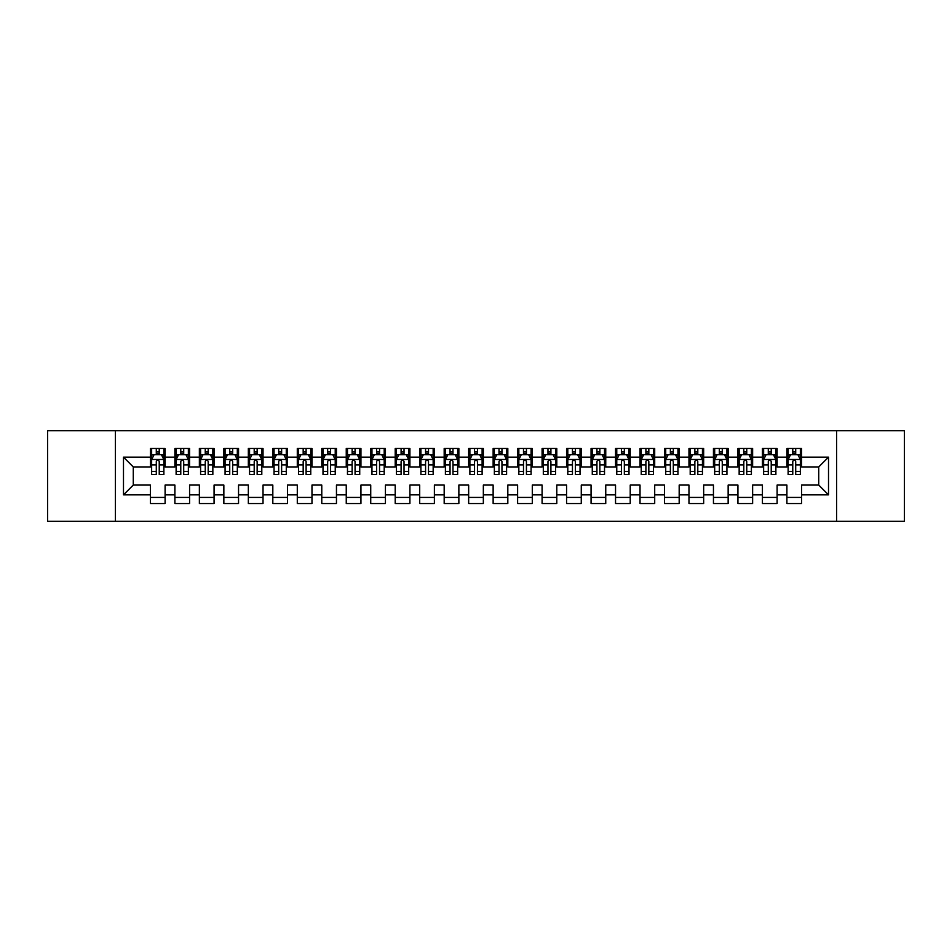 <?xml version="1.0" encoding="UTF-8"?>
<svg xmlns="http://www.w3.org/2000/svg" width="952" height="952" viewBox="0 0 952 952"><rect width="100%" height="100%" fill="white"/><g stroke="black" fill="none" stroke-linecap="round" stroke-linejoin="round"><path stroke-width="1.43" d="M836.594 521.291L904.4 521.291L904.4 430.709L836.594 430.709L836.594 521.291L115.406 521.291L115.406 430.709L47.6 430.709L47.6 521.291L115.406 521.291M836.594 430.709L115.406 430.709M123.486 494.85L123.486 457.15L150.416 457.15L150.416 466.944L133.28 466.944L133.28 485.056L123.486 494.85L150.416 494.85L150.416 503.537L165.101 503.537L165.101 494.85L174.894 494.85L174.894 503.537L189.579 503.537L189.579 494.85L199.373 494.85L199.373 503.537L214.069 503.537L214.069 494.85L223.851 494.85L223.851 503.537L238.547 503.537L238.547 494.85L248.341 494.85L248.341 503.537L263.026 503.537L263.026 494.85L272.819 494.85L272.819 503.537L287.504 503.537L287.504 494.85L297.298 494.85L297.298 503.537L311.982 503.537L311.982 494.85L321.776 494.85L321.776 503.537L336.461 503.537L336.461 494.85L346.254 494.85L346.254 503.537L360.939 503.537L360.939 494.85L370.733 494.85L370.733 503.537L385.429 503.537L385.429 494.85L395.211 494.85L395.211 503.537L409.907 503.537L409.907 494.85L419.701 494.85L419.701 503.537L434.386 503.537L434.386 494.85L444.179 494.85L444.179 503.537L458.864 503.537L458.864 494.85L468.658 494.85L468.658 503.537L483.342 503.537L483.342 494.85L493.136 494.85L493.136 503.537L507.821 503.537L507.821 494.85L517.614 494.85L517.614 503.537L532.299 503.537L532.299 494.85L542.093 494.85L542.093 503.537L556.789 503.537L556.789 494.85L566.571 494.85L566.571 503.537L581.267 503.537L581.267 494.85L591.061 494.85L591.061 503.537L605.746 503.537L605.746 494.85L615.539 494.85L615.539 503.537L630.224 503.537L630.224 494.85L640.018 494.85L640.018 503.537L654.702 503.537L654.702 494.85L664.496 494.85L664.496 503.537L679.181 503.537L679.181 494.85L688.974 494.85L688.974 503.537L703.659 503.537L703.659 494.85L713.453 494.85L713.453 503.537L728.149 503.537L728.149 494.85L737.931 494.85L737.931 503.537L752.627 503.537L752.627 494.85L762.421 494.85L762.421 503.537L777.106 503.537L777.106 494.85L786.899 494.85L786.899 503.537L801.584 503.537L801.584 485.056L818.72 485.056L818.72 466.944L801.584 466.944L801.584 457.15L828.514 457.15L828.514 494.85L801.584 494.85M801.584 457.15L801.584 448.463L786.899 448.463L786.899 457.15L777.106 457.15L777.106 448.463L762.421 448.463L762.421 457.15L752.627 457.15L752.627 448.463L737.931 448.463L737.931 457.15L728.149 457.15L728.149 448.463L713.453 448.463L713.453 457.15L703.659 457.15L703.659 448.463L688.974 448.463L688.974 457.15L679.181 457.15L679.181 448.463L664.496 448.463L664.496 457.15L654.702 457.15L654.702 448.463L640.018 448.463L640.018 457.15L630.224 457.15L630.224 448.463L615.539 448.463L615.539 457.15L605.746 457.15L605.746 448.463L591.061 448.463L591.061 457.15L581.267 457.15L581.267 448.463L566.571 448.463L566.571 457.15L556.789 457.15L556.789 448.463L542.093 448.463L542.093 457.15L532.299 457.15L532.299 448.463L517.614 448.463L517.614 457.15L507.821 457.15L507.821 448.463L493.136 448.463L493.136 457.15L483.342 457.15L483.342 448.463L468.658 448.463L468.658 457.15L458.864 457.15L458.864 448.463L444.179 448.463L444.179 457.15L434.386 457.15L434.386 448.463L419.701 448.463L419.701 457.15L409.907 457.15L409.907 448.463L395.211 448.463L395.211 457.15L385.429 457.15L385.429 448.463L370.733 448.463L370.733 457.15L360.939 457.15L360.939 448.463L346.254 448.463L346.254 457.15L336.461 457.15L336.461 448.463L321.776 448.463L321.776 457.15L311.982 457.15L311.982 448.463L297.298 448.463L297.298 457.15L287.504 457.15L287.504 448.463L272.819 448.463L272.819 457.15L263.026 457.15L263.026 448.463L248.341 448.463L248.341 457.15L238.547 457.15L238.547 448.463L223.851 448.463L223.851 457.15L214.069 457.15L214.069 448.463L199.373 448.463L199.373 457.15L189.579 457.15L189.579 448.463L174.894 448.463L174.894 457.15L165.101 457.15L165.101 448.463L150.416 448.463L150.416 457.15M777.106 494.85L777.106 485.056L786.899 485.056L786.899 494.85M828.514 457.15L818.72 466.944M752.627 494.85L752.627 485.056L762.421 485.056L762.421 494.85M786.899 457.15L786.899 466.944L777.106 466.944L777.106 457.15M728.149 494.85L728.149 485.056L737.931 485.056L737.931 494.85M762.421 457.15L762.421 466.944L752.627 466.944L752.627 457.15M703.659 494.85L703.659 485.056L713.453 485.056L713.453 494.85M737.931 457.15L737.931 466.944L728.149 466.944L728.149 457.15M679.181 494.85L679.181 485.056L688.974 485.056L688.974 494.85M713.453 457.15L713.453 466.944L703.659 466.944L703.659 457.15M654.702 494.85L654.702 485.056L664.496 485.056L664.496 494.85M688.974 457.15L688.974 466.944L679.181 466.944L679.181 457.15M630.224 494.85L630.224 485.056L640.018 485.056L640.018 494.85M664.496 457.15L664.496 466.944L654.702 466.944L654.702 457.15M605.746 494.85L605.746 485.056L615.539 485.056L615.539 494.85M640.018 457.15L640.018 466.944L630.224 466.944L630.224 457.15M581.267 494.85L581.267 485.056L591.061 485.056L591.061 494.85M615.539 457.15L615.539 466.944L605.746 466.944L605.746 457.15M556.789 494.85L556.789 485.056L566.571 485.056L566.571 494.85M591.061 457.15L591.061 466.944L581.267 466.944L581.267 457.15M532.299 494.85L532.299 485.056L542.093 485.056L542.093 494.85M566.571 457.15L566.571 466.944L556.789 466.944L556.789 457.15M507.821 494.85L507.821 485.056L517.614 485.056L517.614 494.85M542.093 457.15L542.093 466.944L532.299 466.944L532.299 457.15M483.342 494.85L483.342 485.056L493.136 485.056L493.136 494.85M517.614 457.15L517.614 466.944L507.821 466.944L507.821 457.15M458.864 494.85L458.864 485.056L468.658 485.056L468.658 494.85M493.136 457.15L493.136 466.944L483.342 466.944L483.342 457.15M434.386 494.85L434.386 485.056L444.179 485.056L444.179 494.85M468.658 457.15L468.658 466.944L458.864 466.944L458.864 457.15M409.907 494.85L409.907 485.056L419.701 485.056L419.701 494.85M444.179 457.15L444.179 466.944L434.386 466.944L434.386 457.15M385.429 494.85L385.429 485.056L395.211 485.056L395.211 494.85M419.701 457.15L419.701 466.944L409.907 466.944L409.907 457.15M360.939 494.85L360.939 485.056L370.733 485.056L370.733 494.85M395.211 457.15L395.211 466.944L385.429 466.944L385.429 457.15M336.461 494.85L336.461 485.056L346.254 485.056L346.254 494.85M370.733 457.15L370.733 466.944L360.939 466.944L360.939 457.15M311.982 494.85L311.982 485.056L321.776 485.056L321.776 494.85M346.254 457.15L346.254 466.944L336.461 466.944L336.461 457.15M287.504 494.85L287.504 485.056L297.298 485.056L297.298 494.85M321.776 457.15L321.776 466.944L311.982 466.944L311.982 457.15M263.026 494.85L263.026 485.056L272.819 485.056L272.819 494.85M297.298 457.15L297.298 466.944L287.504 466.944L287.504 457.15M238.547 494.85L238.547 485.056L248.341 485.056L248.341 494.85M272.819 457.15L272.819 466.944L263.026 466.944L263.026 457.15M214.069 494.85L214.069 485.056L223.851 485.056L223.851 494.85M248.341 457.15L248.341 466.944L238.547 466.944L238.547 457.15M189.579 494.85L189.579 485.056L199.373 485.056L199.373 494.85M223.851 457.15L223.851 466.944L214.069 466.944L214.069 457.15M165.101 494.85L165.101 485.056L174.894 485.056L174.894 494.85M199.373 457.15L199.373 466.944L189.579 466.944L189.579 457.15M133.28 485.056L150.416 485.056L150.416 494.85M174.894 457.15L174.894 466.944L165.101 466.944L165.101 457.15M786.899 454.58L788.125 454.58M800.358 454.58L801.584 454.58M762.421 454.58L763.635 454.58M775.88 454.58L777.106 454.58M737.931 454.58L739.157 454.58M751.402 454.58L752.627 454.58M713.453 454.58L714.678 454.58M726.923 454.58L728.149 454.58M688.974 454.58L690.2 454.58M702.445 454.58L703.659 454.58M664.496 454.58L665.722 454.58M677.955 454.58L679.181 454.58M640.018 454.58L641.243 454.58M653.477 454.58L654.702 454.58M615.539 454.58L616.765 454.58M628.998 454.58L630.224 454.58M591.061 454.58L592.275 454.58M604.52 454.58L605.746 454.58M566.571 454.58L567.797 454.58M580.042 454.58L581.267 454.58M542.093 454.58L543.318 454.58M555.563 454.58L556.789 454.58M517.614 454.58L518.84 454.58M531.085 454.58L532.299 454.58M493.136 454.58L494.362 454.58M506.595 454.58L507.821 454.58M468.658 454.58L469.883 454.58M482.117 454.58L483.342 454.58M444.179 454.58L445.405 454.58M457.638 454.58L458.864 454.58M419.701 454.58L420.915 454.58M433.16 454.58L434.386 454.58M395.211 454.58L396.437 454.58M408.682 454.58L409.907 454.58M370.733 454.58L371.958 454.58M384.203 454.58L385.429 454.58M346.254 454.58L347.48 454.58M359.725 454.58L360.939 454.58M321.776 454.58L323.002 454.58M335.235 454.58L336.461 454.58M297.298 454.58L298.523 454.58M310.757 454.58L311.982 454.58M272.819 454.58L274.045 454.58M286.278 454.58L287.504 454.58M248.341 454.58L249.555 454.58M261.8 454.58L263.026 454.58M223.851 454.58L225.077 454.58M237.322 454.58L238.547 454.58M199.373 454.58L200.598 454.58M212.843 454.58L214.069 454.58M174.894 454.58L176.12 454.58M188.365 454.58L189.579 454.58M150.416 454.58L151.642 454.58M163.875 454.58L165.101 454.58M150.416 497.42L165.101 497.42M174.894 497.42L189.579 497.42M199.373 497.42L214.069 497.42M223.851 497.42L238.547 497.42M248.341 497.42L263.026 497.42M272.819 497.42L287.504 497.42M297.298 497.42L311.982 497.42M321.776 497.42L336.461 497.42M346.254 497.42L360.939 497.42M370.733 497.42L385.429 497.42M395.211 497.42L409.907 497.42M419.701 497.42L434.386 497.42M444.179 497.42L458.864 497.42M468.658 497.42L483.342 497.42M493.136 497.42L507.821 497.42M517.614 497.42L532.299 497.42M542.093 497.42L556.789 497.42M566.571 497.42L581.267 497.42M591.061 497.42L605.746 497.42M615.539 497.42L630.224 497.42M640.018 497.42L654.702 497.42M664.496 497.42L679.181 497.42M688.974 497.42L703.659 497.42M713.453 497.42L728.149 497.42M737.931 497.42L752.627 497.42M762.421 497.42L777.106 497.42M786.899 497.42L801.584 497.42M123.486 457.15L133.28 466.944M818.72 485.056L828.514 494.85M159.234 451.641L156.295 451.641M163.875 471.466L159.234 471.466L159.234 474.536L163.875 474.536L163.875 459.602L161.435 454.699L154.093 454.699L151.642 459.602L151.642 474.536L156.295 474.536L156.295 471.466L151.642 471.466M151.642 459.602L151.642 448.463M163.875 459.602L163.875 448.463M156.295 454.699L156.295 448.463M159.234 448.463L159.234 454.699M159.234 471.466L159.234 461.434C158.246 459.542 157.27 459.542 156.295 461.434L156.295 471.466M159.234 454.58L156.295 454.58M183.712 451.641L180.773 451.641M188.365 471.466L183.712 471.466L183.712 474.536L188.365 474.536L188.365 459.602L185.914 454.699L178.571 454.699L176.12 459.602L176.12 474.536L180.773 474.536L180.773 471.466L176.12 471.466M176.12 459.602L176.12 448.463M188.365 459.602L188.365 448.463M180.773 454.699L180.773 448.463M183.712 448.463L183.712 454.699M183.712 471.466L183.712 461.434C182.736 459.542 181.749 459.542 180.773 461.434L180.773 471.466M183.712 454.58L180.773 454.58M208.19 451.641L205.251 451.641M212.843 471.466L208.19 471.466L208.19 474.536L212.843 474.536L212.843 459.602L210.392 454.699L203.05 454.699L200.598 459.602L200.598 474.536L205.251 474.536L205.251 471.466L200.598 471.466M200.598 459.602L200.598 448.463M212.843 459.602L212.843 448.463M205.251 454.699L205.251 448.463M208.19 448.463L208.19 454.699M208.19 471.466L208.19 461.434C207.215 459.542 206.227 459.542 205.251 461.434L205.251 471.466M208.19 454.58L205.251 454.58M232.669 451.641L229.73 451.641M237.322 471.466L232.669 471.466L232.669 474.536L237.322 474.536L237.322 459.602L234.87 454.699L227.528 454.699L225.077 459.602L225.077 474.536L229.73 474.536L229.73 471.466L225.077 471.466M225.077 459.602L225.077 448.463M237.322 459.602L237.322 448.463M229.73 454.699L229.73 448.463M232.669 448.463L232.669 454.699M232.669 471.466L232.669 461.434C231.693 459.542 230.717 459.542 229.73 461.434L229.73 471.466M232.669 454.58L229.73 454.58M257.147 451.641L254.208 451.641M261.8 471.466L257.147 471.466L257.147 474.536L261.8 474.536L261.8 459.602L259.349 454.699L252.006 454.699L249.555 459.602L249.555 474.536L254.208 474.536L254.208 471.466L249.555 471.466M249.555 459.602L249.555 448.463M261.8 459.602L261.8 448.463M254.208 454.699L254.208 448.463M257.147 448.463L257.147 454.699M257.147 471.466L257.147 461.434C256.171 459.542 255.195 459.542 254.208 461.434L254.208 471.466M257.147 454.58L254.208 454.58M281.625 451.641L278.686 451.641M286.278 471.466L281.625 471.466L281.625 474.536L286.278 474.536L286.278 459.602L283.827 454.699L276.485 454.699L274.045 459.602L274.045 474.536L278.686 474.536L278.686 471.466L274.045 471.466M274.045 459.602L274.045 448.463M286.278 459.602L286.278 448.463M278.686 454.699L278.686 448.463M281.625 448.463L281.625 454.699M281.625 471.466L281.625 461.434C280.65 459.542 279.674 459.542 278.686 461.434L278.686 471.466M281.625 454.58L278.686 454.58M306.104 451.641L303.176 451.641M310.757 471.466L306.104 471.466L306.104 474.536L310.757 474.536L310.757 459.602L308.317 454.699L300.963 454.699L298.523 459.602L298.523 474.536L303.176 474.536L303.176 471.466L298.523 471.466M298.523 459.602L298.523 448.463M310.757 459.602L310.757 448.463M303.176 454.699L303.176 448.463M306.104 448.463L306.104 454.699M306.104 471.466L306.104 461.434C305.128 459.542 304.152 459.542 303.176 461.434L303.176 471.466M306.104 454.58L303.176 454.58M330.594 451.641L327.655 451.641M335.235 471.466L330.594 471.466L330.594 474.536L335.235 474.536L335.235 459.602L332.795 454.699L325.453 454.699L323.002 459.602L323.002 474.536L327.655 474.536L327.655 471.466L323.002 471.466M323.002 459.602L323.002 448.463M335.235 459.602L335.235 448.463M327.655 454.699L327.655 448.463M330.594 448.463L330.594 454.699M330.594 471.466L330.594 461.434C329.606 459.542 328.63 459.542 327.655 461.434L327.655 471.466M330.594 454.58L327.655 454.58M355.072 451.641L352.133 451.641M359.725 471.466L355.072 471.466L355.072 474.536L359.725 474.536L359.725 459.602L357.274 454.699L349.931 454.699L347.48 459.602L347.48 474.536L352.133 474.536L352.133 471.466L347.48 471.466M347.48 459.602L347.48 448.463M359.725 459.602L359.725 448.463M352.133 454.699L352.133 448.463M355.072 448.463L355.072 454.699M355.072 471.466L355.072 461.434C354.096 459.542 353.109 459.542 352.133 461.434L352.133 471.466M355.072 454.58L352.133 454.58M379.55 451.641L376.611 451.641M384.203 471.466L379.55 471.466L379.55 474.536L384.203 474.536L384.203 459.602L381.752 454.699L374.41 454.699L371.958 459.602L371.958 474.536L376.611 474.536L376.611 471.466L371.958 471.466M371.958 459.602L371.958 448.463M384.203 459.602L384.203 448.463M376.611 454.699L376.611 448.463M379.55 448.463L379.55 454.699M379.55 471.466L379.55 461.434C378.575 459.542 377.587 459.542 376.611 461.434L376.611 471.466M379.55 454.58L376.611 454.58M404.029 451.641L401.089 451.641M408.682 471.466L404.029 471.466L404.029 474.536L408.682 474.536L408.682 459.602L406.23 454.699L398.888 454.699L396.437 459.602L396.437 474.536L401.089 474.536L401.089 471.466L396.437 471.466M396.437 459.602L396.437 448.463M408.682 459.602L408.682 448.463M401.089 454.699L401.089 448.463M404.029 448.463L404.029 454.699M404.029 471.466L404.029 461.434C403.053 459.542 402.077 459.542 401.089 461.434L401.089 471.466M404.029 454.58L401.089 454.58M428.507 451.641L425.568 451.641M433.16 471.466L428.507 471.466L428.507 474.536L433.16 474.536L433.16 459.602L430.709 454.699L423.366 454.699L420.915 459.602L420.915 474.536L425.568 474.536L425.568 471.466L420.915 471.466M420.915 459.602L420.915 448.463M433.16 459.602L433.16 448.463M425.568 454.699L425.568 448.463M428.507 448.463L428.507 454.699M428.507 471.466L428.507 461.434C427.531 459.542 426.555 459.542 425.568 461.434L425.568 471.466M428.507 454.58L425.568 454.58M452.985 451.641L450.046 451.641M457.638 471.466L452.985 471.466L452.985 474.536L457.638 474.536L457.638 459.602L455.187 454.699L447.845 454.699L445.405 459.602L445.405 474.536L450.046 474.536L450.046 471.466L445.405 471.466M445.405 459.602L445.405 448.463M457.638 459.602L457.638 448.463M450.046 454.699L450.046 448.463M452.985 448.463L452.985 454.699M452.985 471.466L452.985 461.434C452.01 459.542 451.034 459.542 450.046 461.434L450.046 471.466M452.985 454.58L450.046 454.58M477.464 451.641L474.536 451.641M482.117 471.466L477.464 471.466L477.464 474.536L482.117 474.536L482.117 459.602L479.677 454.699L472.323 454.699L469.883 459.602L469.883 474.536L474.536 474.536L474.536 471.466L469.883 471.466M469.883 459.602L469.883 448.463M482.117 459.602L482.117 448.463M474.536 454.699L474.536 448.463M477.464 448.463L477.464 454.699M477.464 471.466L477.464 461.434C476.488 459.542 475.512 459.542 474.536 461.434L474.536 471.466M477.464 454.58L474.536 454.58M501.954 451.641L499.015 451.641M506.595 471.466L501.954 471.466L501.954 474.536L506.595 474.536L506.595 459.602L504.155 454.699L496.813 454.699L494.362 459.602L494.362 474.536L499.015 474.536L499.015 471.466L494.362 471.466M494.362 459.602L494.362 448.463M506.595 459.602L506.595 448.463M499.015 454.699L499.015 448.463M501.954 448.463L501.954 454.699M501.954 471.466L501.954 461.434C500.966 459.542 499.99 459.542 499.015 461.434L499.015 471.466M501.954 454.58L499.015 454.58M526.432 451.641L523.493 451.641M531.085 471.466L526.432 471.466L526.432 474.536L531.085 474.536L531.085 459.602L528.634 454.699L521.291 454.699L518.84 459.602L518.84 474.536L523.493 474.536L523.493 471.466L518.84 471.466M518.84 459.602L518.84 448.463M531.085 459.602L531.085 448.463M523.493 454.699L523.493 448.463M526.432 448.463L526.432 454.699M526.432 471.466L526.432 461.434C525.456 459.542 524.469 459.542 523.493 461.434L523.493 471.466M526.432 454.58L523.493 454.58M550.91 451.641L547.971 451.641M555.563 471.466L550.91 471.466L550.91 474.536L555.563 474.536L555.563 459.602L553.112 454.699L545.77 454.699L543.318 459.602L543.318 474.536L547.971 474.536L547.971 471.466L543.318 471.466M543.318 459.602L543.318 448.463M555.563 459.602L555.563 448.463M547.971 454.699L547.971 448.463M550.91 448.463L550.91 454.699M550.91 471.466L550.91 461.434C549.935 459.542 548.947 459.542 547.971 461.434L547.971 471.466M550.91 454.58L547.971 454.58M575.389 451.641L572.449 451.641M580.042 471.466L575.389 471.466L575.389 474.536L580.042 474.536L580.042 459.602L577.59 454.699L570.248 454.699L567.797 459.602L567.797 474.536L572.449 474.536L572.449 471.466L567.797 471.466M567.797 459.602L567.797 448.463M580.042 459.602L580.042 448.463M572.449 454.699L572.449 448.463M575.389 448.463L575.389 454.699M575.389 471.466L575.389 461.434C574.413 459.542 573.437 459.542 572.449 461.434L572.449 471.466M575.389 454.58L572.449 454.58M599.867 451.641L596.928 451.641M604.52 471.466L599.867 471.466L599.867 474.536L604.52 474.536L604.52 459.602L602.069 454.699L594.726 454.699L592.275 459.602L592.275 474.536L596.928 474.536L596.928 471.466L592.275 471.466M592.275 459.602L592.275 448.463M604.52 459.602L604.52 448.463M596.928 454.699L596.928 448.463M599.867 448.463L599.867 454.699M599.867 471.466L599.867 461.434C598.891 459.542 597.915 459.542 596.928 461.434L596.928 471.466M599.867 454.58L596.928 454.58M624.345 451.641L621.406 451.641M628.998 471.466L624.345 471.466L624.345 474.536L628.998 474.536L628.998 459.602L626.547 454.699L619.205 454.699L616.765 459.602L616.765 474.536L621.406 474.536L621.406 471.466L616.765 471.466M616.765 459.602L616.765 448.463M628.998 459.602L628.998 448.463M621.406 454.699L621.406 448.463M624.345 448.463L624.345 454.699M624.345 471.466L624.345 461.434C623.37 459.542 622.394 459.542 621.406 461.434L621.406 471.466M624.345 454.58L621.406 454.58M648.824 451.641L645.896 451.641M653.477 471.466L648.824 471.466L648.824 474.536L653.477 474.536L653.477 459.602L651.037 454.699L643.683 454.699L641.243 459.602L641.243 474.536L645.896 474.536L645.896 471.466L641.243 471.466M641.243 459.602L641.243 448.463M653.477 459.602L653.477 448.463M645.896 454.699L645.896 448.463M648.824 448.463L648.824 454.699M648.824 471.466L648.824 461.434C647.848 459.542 646.872 459.542 645.896 461.434L645.896 471.466M648.824 454.58L645.896 454.58M673.314 451.641L670.375 451.641M677.955 471.466L673.314 471.466L673.314 474.536L677.955 474.536L677.955 459.602L675.515 454.699L668.173 454.699L665.722 459.602L665.722 474.536L670.375 474.536L670.375 471.466L665.722 471.466M665.722 459.602L665.722 448.463M677.955 459.602L677.955 448.463M670.375 454.699L670.375 448.463M673.314 448.463L673.314 454.699M673.314 471.466L673.314 461.434C672.326 459.542 671.35 459.542 670.375 461.434L670.375 471.466M673.314 454.58L670.375 454.58M697.792 451.641L694.853 451.641M702.445 471.466L697.792 471.466L697.792 474.536L702.445 474.536L702.445 459.602L699.994 454.699L692.651 454.699L690.2 459.602L690.2 474.536L694.853 474.536L694.853 471.466L690.2 471.466M690.2 459.602L690.2 448.463M702.445 459.602L702.445 448.463M694.853 454.699L694.853 448.463M697.792 448.463L697.792 454.699M697.792 471.466L697.792 461.434C696.816 459.542 695.829 459.542 694.853 461.434L694.853 471.466M697.792 454.58L694.853 454.58M722.27 451.641L719.331 451.641M726.923 471.466L722.27 471.466L722.27 474.536L726.923 474.536L726.923 459.602L724.472 454.699L717.13 454.699L714.678 459.602L714.678 474.536L719.331 474.536L719.331 471.466L714.678 471.466M714.678 459.602L714.678 448.463M726.923 459.602L726.923 448.463M719.331 454.699L719.331 448.463M722.27 448.463L722.27 454.699M722.27 471.466L722.27 461.434C721.295 459.542 720.307 459.542 719.331 461.434L719.331 471.466M722.27 454.58L719.331 454.58M746.749 451.641L743.809 451.641M751.402 471.466L746.749 471.466L746.749 474.536L751.402 474.536L751.402 459.602L748.95 454.699L741.608 454.699L739.157 459.602L739.157 474.536L743.809 474.536L743.809 471.466L739.157 471.466M739.157 459.602L739.157 448.463M751.402 459.602L751.402 448.463M743.809 454.699L743.809 448.463M746.749 448.463L746.749 454.699M746.749 471.466L746.749 461.434C745.773 459.542 744.797 459.542 743.809 461.434L743.809 471.466M746.749 454.58L743.809 454.58M771.227 451.641L768.288 451.641M775.88 471.466L771.227 471.466L771.227 474.536L775.88 474.536L775.88 459.602L773.429 454.699L766.086 454.699L763.635 459.602L763.635 474.536L768.288 474.536L768.288 471.466L763.635 471.466M763.635 459.602L763.635 448.463M775.88 459.602L775.88 448.463M768.288 454.699L768.288 448.463M771.227 448.463L771.227 454.699M771.227 471.466L771.227 461.434C770.251 459.542 769.275 459.542 768.288 461.434L768.288 471.466M771.227 454.58L768.288 454.58M795.705 451.641L792.766 451.641M800.358 471.466L795.705 471.466L795.705 474.536L800.358 474.536L800.358 459.602L797.907 454.699L790.565 454.699L788.125 459.602L788.125 474.536L792.766 474.536L792.766 471.466L788.125 471.466M788.125 459.602L788.125 448.463M800.358 459.602L800.358 448.463M792.766 454.699L792.766 448.463M795.705 448.463L795.705 454.699M795.705 471.466L795.705 461.434C794.73 459.542 793.754 459.542 792.766 461.434L792.766 471.466M795.705 454.58L792.766 454.58M163.815 459.471L151.701 459.471M151.642 454.997L153.938 454.997M161.578 454.997L163.875 454.997M156.295 464.897L151.642 464.897M163.875 464.897L159.234 464.897M159.234 453.2L156.295 453.2M188.294 459.471L176.18 459.471M176.12 454.997L178.417 454.997M186.056 454.997L188.365 454.997M180.773 464.897L176.12 464.897M188.365 464.897L183.712 464.897M183.712 453.2L180.773 453.2M212.784 459.471L200.658 459.471M200.598 454.997L202.907 454.997M210.535 454.997L212.843 454.997M205.251 464.897L200.598 464.897M212.843 464.897L208.19 464.897M208.19 453.2L205.251 453.2M237.262 459.471L225.136 459.471M225.077 454.997L227.385 454.997M235.013 454.997L237.322 454.997M229.73 464.897L225.077 464.897M237.322 464.897L232.669 464.897M232.669 453.2L229.73 453.2M261.74 459.471L249.626 459.471M249.555 454.997L251.863 454.997M259.503 454.997L261.8 454.997M254.208 464.897L249.555 464.897M261.8 464.897L257.147 464.897M257.147 453.2L254.208 453.2M286.219 459.471L274.105 459.471M274.045 454.997L276.342 454.997M283.982 454.997L286.278 454.997M278.686 464.897L274.045 464.897M286.278 464.897L281.625 464.897M281.625 453.2L278.686 453.2M310.697 459.471L298.583 459.471M298.523 454.997L300.82 454.997M308.46 454.997L310.757 454.997M303.176 464.897L298.523 464.897M310.757 464.897L306.104 464.897M306.104 453.2L303.176 453.2M335.175 459.471L323.061 459.471M323.002 454.997L325.298 454.997M332.938 454.997L335.235 454.997M327.655 464.897L323.002 464.897M335.235 464.897L330.594 464.897M330.594 453.2L327.655 453.2M359.654 459.471L347.539 459.471M347.48 454.997L349.777 454.997M357.416 454.997L359.725 454.997M352.133 464.897L347.48 464.897M359.725 464.897L355.072 464.897M355.072 453.2L352.133 453.2M384.144 459.471L372.018 459.471M371.958 454.997L374.267 454.997M381.895 454.997L384.203 454.997M376.611 464.897L371.958 464.897M384.203 464.897L379.55 464.897M379.55 453.2L376.611 453.2M408.622 459.471L396.496 459.471M396.437 454.997L398.745 454.997M406.373 454.997L408.682 454.997M401.089 464.897L396.437 464.897M408.682 464.897L404.029 464.897M404.029 453.2L401.089 453.2M433.1 459.471L420.986 459.471M420.915 454.997L423.223 454.997M430.863 454.997L433.16 454.997M425.568 464.897L420.915 464.897M433.16 464.897L428.507 464.897M428.507 453.2L425.568 453.2M457.579 459.471L445.465 459.471M445.405 454.997L447.702 454.997M455.342 454.997L457.638 454.997M450.046 464.897L445.405 464.897M457.638 464.897L452.985 464.897M452.985 453.2L450.046 453.2M482.057 459.471L469.943 459.471M469.883 454.997L472.18 454.997M479.82 454.997L482.117 454.997M474.536 464.897L469.883 464.897M482.117 464.897L477.464 464.897M477.464 453.2L474.536 453.2M506.535 459.471L494.421 459.471M494.362 454.997L496.658 454.997M504.298 454.997L506.595 454.997M499.015 464.897L494.362 464.897M506.595 464.897L501.954 464.897M501.954 453.2L499.015 453.2M531.014 459.471L518.899 459.471M518.84 454.997L521.137 454.997M528.777 454.997L531.085 454.997M523.493 464.897L518.84 464.897M531.085 464.897L526.432 464.897M526.432 453.2L523.493 453.2M555.504 459.471L543.378 459.471M543.318 454.997L545.627 454.997M553.255 454.997L555.563 454.997M547.971 464.897L543.318 464.897M555.563 464.897L550.91 464.897M550.91 453.2L547.971 453.2M579.982 459.471L567.856 459.471M567.797 454.997L570.105 454.997M577.733 454.997L580.042 454.997M572.449 464.897L567.797 464.897M580.042 464.897L575.389 464.897M575.389 453.2L572.449 453.2M604.46 459.471L592.346 459.471M592.275 454.997L594.583 454.997M602.223 454.997L604.52 454.997M596.928 464.897L592.275 464.897M604.52 464.897L599.867 464.897M599.867 453.2L596.928 453.2M628.939 459.471L616.825 459.471M616.765 454.997L619.062 454.997M626.702 454.997L628.998 454.997M621.406 464.897L616.765 464.897M628.998 464.897L624.345 464.897M624.345 453.2L621.406 453.2M653.417 459.471L641.303 459.471M641.243 454.997L643.54 454.997M651.18 454.997L653.477 454.997M645.896 464.897L641.243 464.897M653.477 464.897L648.824 464.897M648.824 453.2L645.896 453.2M677.895 459.471L665.781 459.471M665.722 454.997L668.018 454.997M675.658 454.997L677.955 454.997M670.375 464.897L665.722 464.897M677.955 464.897L673.314 464.897M673.314 453.2L670.375 453.2M702.374 459.471L690.259 459.471M690.2 454.997L692.497 454.997M700.136 454.997L702.445 454.997M694.853 464.897L690.2 464.897M702.445 464.897L697.792 464.897M697.792 453.2L694.853 453.2M726.864 459.471L714.738 459.471M714.678 454.997L716.987 454.997M724.615 454.997L726.923 454.997M719.331 464.897L714.678 464.897M726.923 464.897L722.27 464.897M722.27 453.2L719.331 453.2M751.342 459.471L739.216 459.471M739.157 454.997L741.465 454.997M749.093 454.997L751.402 454.997M743.809 464.897L739.157 464.897M751.402 464.897L746.749 464.897M746.749 453.2L743.809 453.2M775.821 459.471L763.706 459.471M763.635 454.997L765.943 454.997M773.583 454.997L775.88 454.997M768.288 464.897L763.635 464.897M775.88 464.897L771.227 464.897M771.227 453.2L768.288 453.2M800.299 459.471L788.185 459.471M788.125 454.997L790.422 454.997M798.062 454.997L800.358 454.997M792.766 464.897L788.125 464.897M800.358 464.897L795.705 464.897M795.705 453.2L792.766 453.2"/></g></svg>
